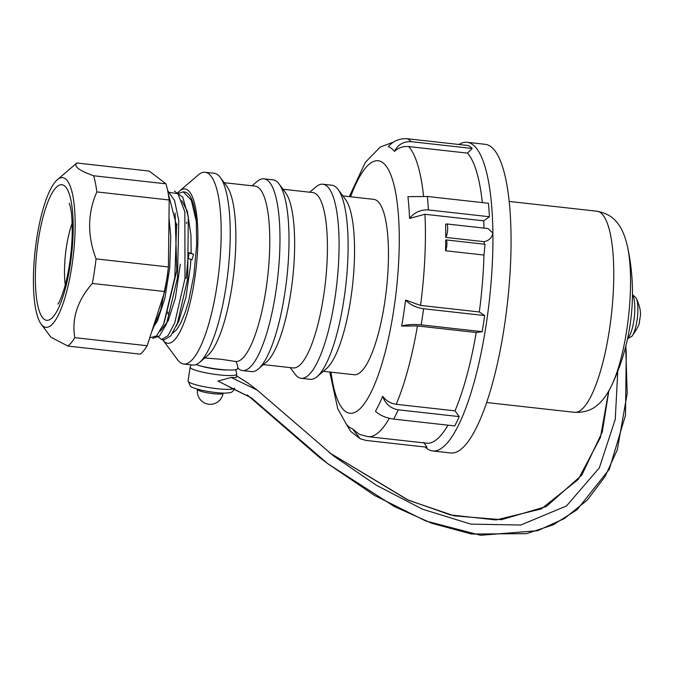 <?xml version="1.0" encoding="UTF-8"?>
<svg xmlns="http://www.w3.org/2000/svg" width="674" height="674" viewBox="0 0 674 674"><rect width="100%" height="100%" fill="white"/><g stroke="black" fill="none" stroke-linecap="round" stroke-linejoin="round"><path stroke-width="1.01" d="M168.121 193L176.58 225.563L174.819 277.309L163.664 324.017L156.494 336.04L149.712 337.834M167.978 192.216L177.911 193.665L184.845 211.838L184.996 278.446L174.743 322.897L168.079 335.585L161.566 339.536L156.84 335.686M152.888 328.011L157.472 320.866L164.852 298.405L169.713 268.05L170.783 236.667L168.989 217.82M160.033 331.347L168.146 320.942L175.417 297.824L180.329 264.166M175.08 213.001L176.79 270.51L164.203 322.686M458.96 144.489A155.298 39.673 96.4 0 1 467.124 142.29A155.298 39.673 96.4 0 1 472.887 144.733A155.298 39.673 96.4 0 1 492.896 233.094C491.877 237.754 488.979 240.618 484.193 241.688L445.758 237.408A148.238 37.862 -83.6 0 0 445.598 224.619A7.06 1.803 96.4 0 1 446.508 223.928L488.035 228.553L492.896 233.094A155.298 39.673 96.4 0 1 432.708 450.965A155.298 39.673 96.4 0 1 425.235 447.031M484.193 241.688A148.238 37.862 96.4 0 1 484.185 244.173M484.185 244.215L485.044 244.266L483.983 255.05A148.238 37.862 96.4 0 1 479.315 311.969L420.534 305.415L405.596 300.056C409.876 304.682 415.875 307.58 423.592 308.751A152.939 39.067 96.4 0 1 421.157 324.86C413.373 324.143 406.869 324.548 401.662 326.064A142.484 36.396 -83.6 0 0 405.596 300.056M401.662 326.064L417.425 325.955L476.206 332.509L482.205 331.667A152.939 39.067 96.4 0 0 484.64 315.558L479.315 311.969M476.206 332.509A148.238 37.862 96.4 0 1 454.992 410.845L396.211 404.299C390.693 403.515 386.168 400.836 382.655 396.253C385.385 403.886 390.549 408.402 398.149 409.8A152.939 39.067 96.4 0 1 393.7 419.11C385.975 417.981 379.892 415.369 375.469 411.292A142.484 36.396 -83.6 0 0 382.655 396.253M393.7 419.11L454.748 425.917A152.939 39.067 96.4 0 0 459.196 416.608L454.992 410.845M447.957 425.159A148.238 37.862 96.4 0 1 426.709 443.197L367.928 436.642A148.238 37.862 96.4 0 0 389.328 418.335M360.177 438.74L350.707 431.436L346.31 424.157A142.484 36.396 -83.6 0 0 352.536 428.9L360.177 438.74L365.948 440.417L426.996 447.224L423.719 442.371M467.47 153.116L408.68 146.561C403.153 146.106 398.427 147.716 394.509 151.38A142.484 36.396 -83.6 0 0 388.283 146.637C393.178 140.967 399.514 138.33 407.273 138.726L468.32 145.533A152.939 39.067 96.4 0 1 470.284 146.78A152.939 39.067 96.4 0 1 472.179 148.465L467.47 153.116A148.238 37.862 96.4 0 1 482.331 202.596M168.93 222.808L168.416 266.794M168.34 267.57L167.337 276.483L160.698 309.981L151.599 331.996M167.641 190.531L174.532 200.422L178.779 220.583L177.506 277.612L166.554 323.815L159.502 336.023L152.771 338.331M174.339 191.02L182.772 197.212L188.307 216.758L187.684 278.741L177.43 323.191L170.766 335.879L164.153 339.822M57.273 179.79L76.111 163.622A94.116 24.045 96.4 0 1 76.87 163.007L149.215 171.07L165.964 183.825A94.116 24.045 96.4 0 1 169.199 199.993L168.416 266.955A94.116 24.045 96.4 0 1 164.7 291.522L147.159 345.728A94.116 24.045 96.4 0 1 140.209 354.136L67.863 346.065L50.895 337.194L41.181 324.127A75.294 19.234 -83.6 0 0 71.907 265.944A75.294 19.234 -83.6 0 0 57.273 179.79A75.294 19.234 -83.6 0 0 36.64 239.093A75.294 19.234 -83.6 0 0 41.181 324.127M187.987 258.58L186.15 278.573M191.155 253.197L193.573 254.41L191.93 259.776L190.22 259.128A4.71 4.499 127.3 0 0 188.273 258.85L188.897 253.298L188.223 252.691L191.155 253.188L190.969 235.336L187.321 211.232L181.795 200.667M193.573 254.401L192.351 253.938A10.329 9.874 127.3 0 0 188.897 253.298M176.251 326.09L178.812 320.976L185.973 297.209L190.422 266.331L190.894 259.38M177.835 193.581L183.176 191.846L191.281 200.136L196.303 221.417L196.665 244.78L193.851 275.219L188.602 301.202L185.064 312.728L180.539 323.453L176.655 329.611L172.611 333.234M183.176 191.846L184.625 192.006A74.587 19.057 96.4 0 1 196.303 221.417M76.87 163.007C73.356 166.242 78.942 170.497 93.619 175.762A94.116 24.045 96.4 0 1 96.854 191.922L169.199 199.993M165.964 183.825L93.619 175.762M96.854 191.922C87.494 213.228 87.232 235.555 96.062 258.883A94.116 24.045 96.4 0 1 92.346 283.451L164.7 291.522M168.416 266.955L96.062 258.883M92.346 283.451C77.409 300.511 71.562 318.583 74.814 337.666A94.116 24.045 96.4 0 1 67.863 346.065M147.159 345.728L74.814 337.666M162.619 339.654A77.645 19.832 -83.6 0 0 162.855 339.982A77.645 19.832 -83.6 0 0 164.877 342.08A77.645 19.832 -83.6 0 0 194.55 279.98A77.645 19.832 -83.6 0 0 187.852 190.186A77.645 19.832 -83.6 0 0 179.453 191.13A77.645 19.832 -83.6 0 0 177.456 193.16M162.855 339.982L177.666 359.899A96.475 24.643 -83.6 0 0 180.177 362.511A96.475 24.643 -83.6 0 0 183.758 364.027A96.475 24.643 -83.6 0 0 218.056 278.143A96.475 24.643 -83.6 0 0 208.721 173.791A96.475 24.643 -83.6 0 0 205.14 172.274A96.475 24.643 -83.6 0 0 198.291 174.962L179.453 191.13M177.026 224.088A96.475 24.643 -83.6 0 0 176.605 225.874M167.843 312.011A96.475 24.643 -83.6 0 0 167.902 313.89M183.758 364.027L192.806 365.038A96.475 24.643 -83.6 0 0 199.656 362.351A96.475 24.643 -83.6 0 0 227.981 271.892A96.475 24.643 -83.6 0 0 220.272 177.414A96.475 24.643 -83.6 0 0 217.761 174.793A96.475 24.643 -83.6 0 0 214.18 173.285L205.14 172.274M186.782 222.15A96.475 24.643 -83.6 0 0 186.471 223.423M199.656 362.351L207.895 355.274A88.235 22.537 -83.6 0 0 233.811 272.54A88.235 22.537 -83.6 0 0 226.75 186.125L220.272 177.414M204.753 357.97L221.283 359.301L236.111 361.55L237.846 366.521L237.518 368.661A23.531 3.437 -171.4 0 1 221.662 369.529A23.531 3.437 -171.4 0 1 196.016 364.6M236.111 361.55A88.235 22.537 -83.6 0 0 267.056 281.858A88.235 22.537 -83.6 0 0 258.369 187.515A88.235 22.537 -83.6 0 0 255.092 186.125L224.198 182.688M237.636 367.869A96.475 24.643 -83.6 0 0 238.958 369.066A96.475 24.643 -83.6 0 0 242.539 370.582A96.475 24.643 -83.6 0 0 276.846 284.698A96.475 24.643 -83.6 0 0 267.502 180.346A96.475 24.643 -83.6 0 0 263.922 178.829A96.475 24.643 -83.6 0 0 257.072 181.508L252.084 185.797M242.539 370.582L251.587 371.585A96.475 24.643 -83.6 0 0 258.437 368.905A96.475 24.643 -83.6 0 0 286.77 278.438A96.475 24.643 -83.6 0 0 279.053 183.96A96.475 24.643 -83.6 0 0 276.542 181.348A96.475 24.643 -83.6 0 0 272.962 179.832L263.922 178.829M258.437 368.905L266.677 361.828A88.235 22.537 -83.6 0 0 292.592 279.095A88.235 22.537 -83.6 0 0 285.54 192.68L279.053 183.96M263.424 364.617L293.182 367.937A88.235 22.537 -83.6 0 0 324.556 289.39A88.235 22.537 -83.6 0 0 316.013 193.944A88.235 22.537 -83.6 0 0 312.736 192.553L282.979 189.234M229.8 387.011L251.41 397.879L217.988 381.08L231.241 377.465L236.178 377.558L236.684 374.18L236.296 371.323L235.251 369.748M290.174 367.6L295.018 374.121A97.646 24.946 -83.6 0 0 297.563 376.766A97.646 24.946 -83.6 0 0 301.185 378.299A97.646 24.946 -83.6 0 0 335.905 291.37A97.646 24.946 -83.6 0 0 326.452 185.746A97.646 24.946 -83.6 0 0 322.821 184.213A97.646 24.946 -83.6 0 0 315.887 186.925L309.728 192.216M229.034 386.859L251.41 397.879L327.791 463.712L374.71 495.55L425.749 520.968L480.629 535.274L537.574 530.699L564.29 518.618L587.29 500.057L605.1 476.493L617.359 449.642L627.208 393.22L625.683 346.638L627.208 393.22L617.359 449.642L605.1 476.493L587.29 500.057L564.29 518.618L537.574 530.699L480.629 535.274L425.749 520.968L374.71 495.55L327.791 463.712L319.038 457.056L247.248 394.888M617.755 371.307L615.269 419.304L599.321 467.882L566.497 505.947L520.783 525.021L470.89 524.136L422.488 509.199L376.387 485.263L333.655 456.003L257.283 390.162L231.241 377.465M247.577 382.781L236.439 375.78L248.529 383.498L257.274 390.162M329.291 452.642L408.596 500.293L454.242 515.863L501.448 519.688L546.353 506.511L581.805 475.128L602.286 431.967L608.841 390.869L602.286 431.967L581.805 475.128L546.353 506.511L501.448 519.688L454.242 515.863L408.596 500.293L329.291 452.642L407.315 499.704L450.417 514.928L496.098 519.94L541.289 508.929L578.208 479.467L600.408 437.561L608.689 391.139M301.185 378.299L310.225 379.31A97.646 24.946 -83.6 0 0 317.159 376.589A97.646 24.946 -83.6 0 0 345.838 285.026A97.646 24.946 -83.6 0 0 338.036 189.394A97.646 24.946 -83.6 0 0 335.492 186.749A97.646 24.946 -83.6 0 0 331.869 185.215L322.821 184.213M317.159 376.589L326.578 368.51A88.235 22.537 -83.6 0 0 352.494 285.768A88.235 22.537 -83.6 0 0 345.442 199.352L338.036 189.394M611.992 384.761L611.992 384.761A87.115 22.25 -83.6 0 0 627.427 246.364L627.427 246.364A216.472 216.472 0 0 1 611.992 384.761C607.392 394.357 602.48 401.173 597.274 405.209C595.875 406.22 589.438 412.901 574.509 412.328A101.176 25.848 -83.6 0 0 610.484 322.256A101.176 25.848 -83.6 0 0 600.686 212.807A101.176 25.848 -83.6 0 0 596.928 211.215C611.621 213.944 616.424 221.881 617.569 223.178C621.757 228.259 625.051 235.984 627.427 246.364M323.326 371.298L354.229 374.744A88.235 22.537 -83.6 0 0 385.595 296.198A88.235 22.537 -83.6 0 0 377.052 200.751A88.235 22.537 -83.6 0 0 373.784 199.361L342.881 195.915M352.536 428.9L359.427 434.385L367.928 436.642M484.008 228.107A148.238 37.862 96.4 0 0 483.73 220.836L424.949 214.281L409.556 218.41A142.484 36.396 -83.6 0 0 407.93 196.665L427.375 196.471A152.939 39.067 96.4 0 1 428.378 209.934C420.618 209.563 414.341 212.386 409.556 218.41M639.39 321.776L640.3 316.401C641.058 311.658 639.651 305.491 636.087 297.908L632.465 294.656M459.196 416.608L398.149 409.8M421.157 324.86L482.205 331.667M484.64 315.558L423.592 308.751M483.983 255.05L445.548 250.762A148.238 37.862 -83.6 0 0 445.75 239.936A5.881 1.5 96.4 0 1 445.935 239.91A5.881 1.5 96.4 0 1 446.904 244.266A5.881 1.5 96.4 0 1 445.548 250.762M483.73 220.836L489.425 216.742L428.378 209.934M489.425 216.742A152.939 39.067 96.4 0 0 488.423 203.278L427.375 196.471M407.273 138.726A152.939 39.067 96.4 0 1 411.132 141.666C403.473 141.346 397.938 144.59 394.509 151.38M411.132 141.666L472.179 148.465M467.124 142.29L485.213 144.312A155.298 39.673 96.4 0 1 490.975 146.747A155.298 39.673 96.4 0 1 506.014 314.733A155.298 39.673 96.4 0 1 450.796 452.987L432.708 450.965M446.508 223.928A7.06 1.803 96.4 0 1 447.646 229.64A7.06 1.803 96.4 0 1 445.758 237.408M191.761 253.491L192.351 253.938M70.256 264.688A68.234 17.431 96.4 0 1 44.181 319.265A68.234 17.431 96.4 0 1 38.292 240.357A68.234 17.431 96.4 0 1 64.367 185.78A68.234 17.431 96.4 0 1 70.256 264.688M65.268 284.933A44.703 11.416 96.4 0 1 66.414 247.072A44.703 11.416 96.4 0 1 72.143 223.321M227.787 369.967A18.821 2.755 -171.4 0 1 199.9 365.755M191.113 364.845L190.152 367.145A23.531 3.437 8.6 0 0 190.809 368.139A23.531 3.437 8.6 0 0 215.941 374.491A23.531 3.437 8.6 0 0 236.684 374.18M234.367 388.367A23.531 3.437 -171.4 0 1 212.462 388.114A23.531 3.437 -171.4 0 1 188.72 381.947A23.531 3.437 -171.4 0 1 188.063 380.953L190.152 367.145M251.41 397.879L327.791 463.712L394.442 506.595L431.832 523.294L471.505 534.035L526.537 533.665L553.16 524.827L577.087 509.746L609.321 469.197L625.48 415.344L626.272 352.94L625.775 346.301M236.439 375.789L248.529 383.498M197.524 389.21L197.49 389.437A12.941 1.896 8.6 0 0 213.321 393.683A12.941 1.896 8.6 0 0 223.086 393.313L223.119 393.077M632.465 295.22A22.352 5.712 96.4 0 1 634.31 317.184A22.352 5.712 96.4 0 1 627.671 338.213M350.573 196.774A127.057 32.453 96.4 0 1 374.458 161.145A127.057 32.453 96.4 0 1 389.564 333.335A127.057 32.453 96.4 0 1 331.018 372.158M627.553 338.761L631.791 336.393A20.557 5.249 -83.6 0 0 637.402 317.53A20.557 5.249 -83.6 0 0 636.087 297.908M417.425 325.955A148.238 37.862 96.4 0 1 396.211 404.299M424.949 214.281A148.238 37.862 96.4 0 1 420.534 305.415M408.68 146.561A148.238 37.862 96.4 0 1 423.558 196.134M161.558 339.536L164.245 339.831M69.228 203.177L69.902 205.199C71.688 211.4 72.438 221.788 72.143 236.347C71.469 253.517 69.22 269.566 65.386 284.504C60.23 302.837 57.332 304.673 57.989 303.94M234.594 387.988C233.634 391.223 231.662 392.832 228.671 392.832C222.867 393.608 213.591 392.681 200.835 390.061C194.171 388.275 190.691 386.986 190.397 386.202L188.063 380.953M333.655 456.003L257.283 390.162M197.49 389.437A12.941 12.941 0 0 0 208.856 404.24A12.941 12.941 0 0 0 223.086 393.313M596.928 211.215L509.123 201.425M574.509 412.328L486.704 402.538M346.31 424.157L337.733 408.68L329.746 372.014M393.49 142.088L380.262 147.05L365.359 162.333L349.301 196.631M639.508 321.683C639.71 324.009 637.141 328.912 631.791 336.393M485.044 244.266L445.935 239.91"/></g></svg>
